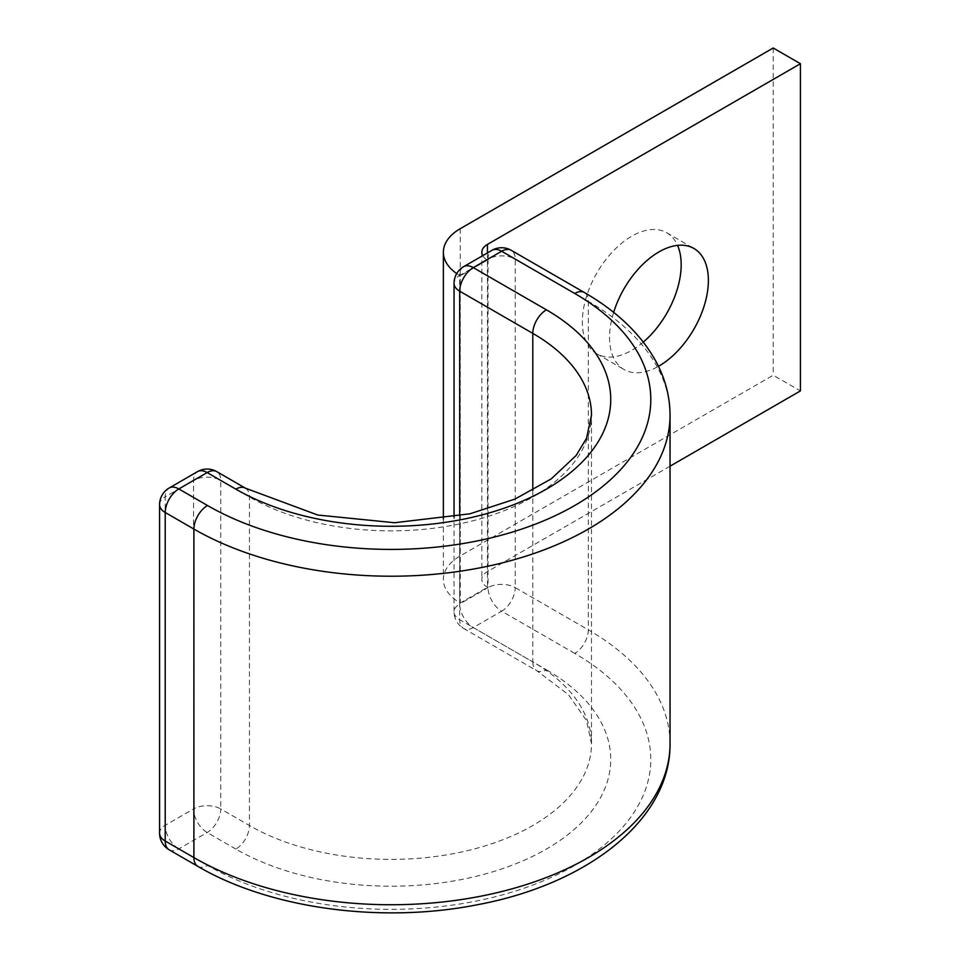 <?xml version="1.0" encoding="UTF-8"?>
<svg xmlns="http://www.w3.org/2000/svg" width="960" height="960" viewBox="0 0 960 960"><rect width="100%" height="100%" fill="white"/><g stroke="black" fill="none" stroke-linecap="round" stroke-linejoin="round"><path stroke-width="0.72" stroke-dasharray="4.8 3.6" d="M643.296 342.096A69.888 40.356 -60 0 1 631.752 350.34A69.888 40.356 -60 0 1 596.808 353.808A69.888 40.356 -60 0 1 586.104 297.804A69.888 40.356 -60 0 1 631.752 236.208A69.888 40.356 -60 0 1 666.696 232.752A69.888 40.356 -60 0 1 677.544 245.376M482.76 255.648A19.236 11.1 0 0 0 487.464 260.1L487.464 587.304L460.26 603.012A57.708 33.312 0 0 1 443.364 579.456A57.708 33.312 0 0 1 460.26 555.888L773.22 375.216L800.424 390.912M670.044 466.188L487.464 571.596A19.236 11.1 0 0 0 481.836 579.456A19.236 11.1 0 0 0 487.464 587.304M613.644 312.384A69.888 40.356 120 0 0 624.012 369.504A69.888 40.356 120 0 0 658.476 366.324M773.22 48L773.22 375.216M456.72 273.564A57.708 33.312 0 0 0 460.26 275.796L460.26 603.012M487.464 260.1L460.26 275.796M487.464 252.936L487.464 571.596M460.26 228.684L460.26 555.888M197.88 866.388A19.236 11.1 -60 0 0 207.492 865.428A259.68 149.928 0 0 0 574.74 865.428A259.68 149.928 0 0 0 574.74 653.4A19.236 11.1 120 0 0 588.348 629.844L515.232 587.628L515.232 259.116A19.236 11.1 120 0 0 511.248 250.308M670.044 743.712A278.916 161.028 0 0 0 588.348 629.844L588.348 301.32L515.232 259.116A19.236 11.1 180 0 0 488.028 259.116L488.028 587.628L459.696 603.996L459.696 275.472L488.028 259.116A19.236 11.1 -120 0 1 492.012 250.308M574.74 653.4L501.636 611.196A19.236 11.1 120 0 0 515.232 587.628A19.236 11.1 180 0 0 488.028 587.628A19.236 11.1 -120 0 0 501.636 611.196L473.292 627.552A19.236 11.1 120 0 1 463.68 628.5A19.236 11.1 120 0 1 459.696 619.704A19.236 11.1 180 0 1 454.056 611.844A19.236 11.1 180 0 1 459.696 603.996A19.236 11.1 -120 0 0 473.292 627.552L546.408 669.756A19.236 11.1 120 0 1 536.784 670.716L463.68 628.5A19.236 19.236 0 0 1 454.056 611.844L454.056 517.128M532.8 490.428L532.8 661.908L459.696 619.704L459.696 516.036M532.8 661.908A19.236 11.1 120 0 0 536.784 670.716L568.464 694.692L586.548 720.66L591.492 743.712A200.376 115.68 0 0 0 532.8 661.908M670.044 415.188A278.916 161.028 0 0 0 588.348 301.32A19.236 11.1 120 0 0 584.364 292.512M245.448 488.184A19.236 11.1 -60 0 1 249.432 496.992L249.432 825.516A19.236 11.1 -60 0 1 235.836 849.072A219.612 126.792 0 0 0 546.408 849.072A219.612 126.792 0 0 0 546.408 669.756M169.2 849.828A19.236 11.1 120 0 0 178.812 848.88L207.156 832.512A19.236 11.1 120 0 0 220.752 808.956L249.432 825.516A200.376 115.68 0 0 0 467.796 850.584A200.376 115.68 0 0 0 591.492 743.712L591.492 415.188A200.376 115.68 0 0 1 467.796 522.072A200.376 115.68 0 0 1 249.432 496.992L220.752 480.432A19.236 11.1 120 0 0 216.768 471.624M207.492 865.428L178.812 848.88A19.236 11.1 60 0 1 165.216 825.312L165.216 496.8L193.548 480.432L193.548 808.956L165.216 825.312A19.236 11.1 180 0 0 159.576 833.172M235.836 849.072L207.156 832.512A19.236 11.1 60 0 1 193.548 808.956A19.236 11.1 180 0 1 220.752 808.956L220.752 480.432A19.236 11.1 180 0 0 193.548 480.432A19.236 11.1 60 0 1 197.532 471.624M463.68 266.664A19.236 11.1 -120 0 0 459.696 275.472A19.236 11.1 180 0 0 454.056 283.332M159.576 504.648A19.236 11.1 180 0 1 165.216 496.8A19.236 11.1 60 0 1 169.2 487.992M666.696 232.752L693.9 248.46M481.836 252.24L481.836 579.456M443.364 518.904L443.364 579.456M596.808 353.808L624.012 369.504"/><path stroke-width="1.44" d="M658.476 366.324A69.888 40.356 120 0 0 658.956 366.048A69.888 40.356 120 0 0 704.616 304.464A69.888 40.356 120 0 0 693.9 248.46A69.888 40.356 120 0 0 658.956 251.916A69.888 40.356 120 0 0 613.644 312.384M677.544 245.376A69.888 40.356 -60 0 1 643.296 342.096M456.72 273.564A57.708 33.312 0 0 1 443.364 252.24A57.708 33.312 0 0 1 460.26 228.684L773.22 48L800.424 63.708L487.464 244.392A19.236 11.1 0 0 0 481.836 252.24A19.236 11.1 0 0 0 482.76 255.648M800.424 63.708L800.424 390.912L670.044 466.188M487.464 244.392L487.464 252.936M532.8 490.428L532.8 333.384A200.376 115.68 0 0 1 591.492 415.188L586.536 438.264L576.144 455.484L551.232 478.884L514.908 499.116L469.98 513.792L394.572 522.732L317.736 515.028L245.448 488.184A19.236 11.1 -60 0 0 235.836 489.144A219.612 126.792 0 0 0 546.408 489.144A219.612 126.792 0 0 0 546.408 309.828A19.236 11.1 120 0 0 532.8 333.384L459.696 291.18L459.696 516.036M546.408 309.828L473.292 267.624A19.236 11.1 120 0 0 459.696 291.18A19.236 11.1 180 0 1 454.056 283.332A19.236 19.236 0 0 1 463.68 266.664A19.236 11.1 -120 0 1 473.292 267.624L501.636 251.256A19.236 11.1 -120 0 0 492.012 250.308L463.68 266.664M511.248 250.308A19.236 11.1 120 0 0 501.636 251.256L574.74 293.472A19.236 11.1 120 0 1 584.364 292.512L511.248 250.308A19.236 19.236 0 0 0 492.012 250.308M245.448 488.184L216.768 471.624A19.236 19.236 0 0 0 197.532 471.624L169.2 487.992A19.236 19.236 0 0 0 159.576 504.648A19.236 11.1 180 0 0 165.216 512.496L193.896 529.056A19.236 11.1 -60 0 1 207.492 505.5L178.812 488.94A19.236 11.1 120 0 0 165.216 512.496L165.216 841.02L193.896 857.58A278.916 161.028 0 0 0 497.856 892.488A278.916 161.028 0 0 0 670.044 743.712C670.692 819.72 587.544 884.1 478.02 904.608C382.248 923.844 270.24 908.904 197.88 866.388A19.236 11.1 -60 0 1 193.896 857.58L193.896 529.056A278.916 161.028 0 0 0 497.856 563.964A278.916 161.028 0 0 0 670.044 415.188C669.948 396.048 665.004 377.652 655.176 360.012C640.128 333.54 616.512 311.04 584.364 292.512M207.492 505.5A259.68 149.928 0 0 0 574.74 505.5A259.68 149.928 0 0 0 574.74 293.472M159.576 504.648L159.576 833.172A19.236 11.1 180 0 0 165.216 841.02A19.236 11.1 120 0 0 169.2 849.828L197.88 866.388M216.768 471.624A19.236 11.1 120 0 0 207.156 472.584L178.812 488.94A19.236 11.1 60 0 0 169.2 487.992M235.836 489.144L207.156 472.584A19.236 11.1 60 0 0 197.532 471.624M443.364 252.24L443.364 518.904M670.044 743.712L670.044 415.188M454.056 517.128L454.056 283.332M159.576 833.172A19.236 19.236 0 0 0 169.2 849.828"/></g></svg>
